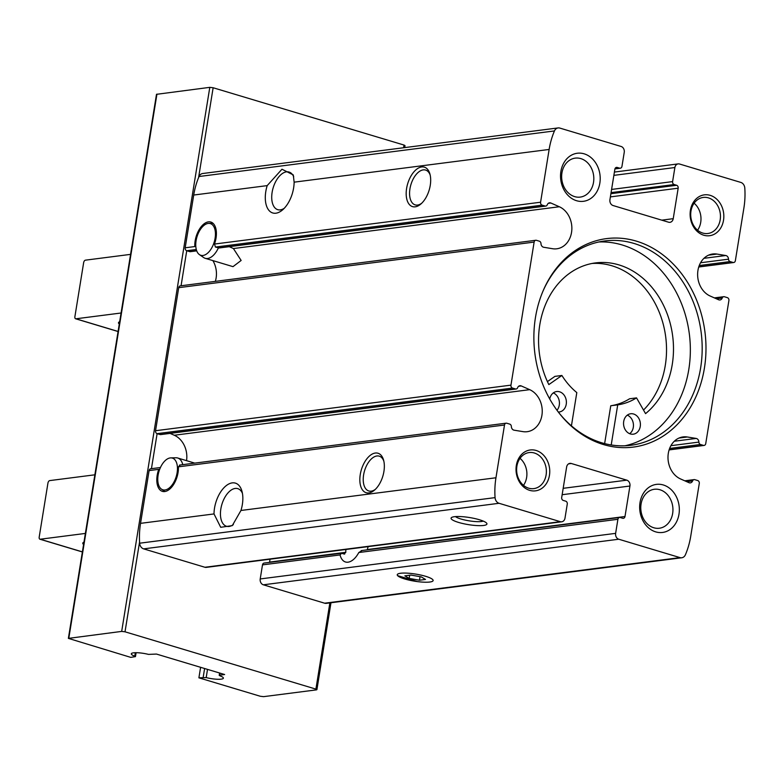 <?xml version="1.0" encoding="UTF-8"?>
<svg xmlns="http://www.w3.org/2000/svg" width="784" height="784" viewBox="0 0 784 784"><rect width="100%" height="100%" fill="white"/><g stroke="black" fill="none" stroke-linecap="round" stroke-linejoin="round"><path stroke-width="1.18" d="M134.77 656.149A12.113 2.391 -170.8 0 1 131.291 653.817A12.113 2.391 -170.8 0 1 148.49 654.395L156.467 654.062L224.636 674.524L219.647 675.171L219.902 675.828A12.113 2.391 -170.8 0 1 223.381 678.16A12.113 2.391 -170.8 0 1 206.192 677.592L198.901 677.827L260.259 696.251L263.6 696.653L316.452 689.871L315.903 689.107L125.019 631.806L121.677 631.404L68.375 638.382L130.732 657.364L135.465 656.62L134.77 656.149L135.328 652.709M198.901 677.827L200.606 667.311M181.065 285.758L186.739 250.733A2.421 1.98 -97.3 0 1 185.171 247.803L194.814 246.568A18.179 9.888 106.7 0 1 199.763 228.654A18.179 9.888 106.7 0 1 210.818 222.039A18.179 9.888 106.7 0 1 214.483 244.049L540.588 202.223L549.133 149.46A72.706 59.29 -97.3 0 1 554.455 130.938A6.056 4.939 -97.3 0 1 558.11 127.929A6.056 4.939 -97.3 0 1 559.825 128.076L621.104 146.471A4.851 3.949 -97.3 0 1 624.24 152.331L621.957 166.404A2.421 1.98 -97.3 0 1 619.634 168.158L617.194 167.433A2.421 1.98 -97.3 0 0 614.872 169.197L609.932 199.675A4.851 3.949 -97.3 0 0 613.068 205.535L668.576 222.205A4.851 3.949 -97.3 0 0 669.957 222.323A4.851 3.949 -97.3 0 0 673.231 218.677L678.17 188.199A2.421 1.98 -97.3 0 0 676.602 185.269L674.171 184.534A2.421 1.98 -97.3 0 1 672.603 181.604L674.877 167.531A4.851 3.949 -97.3 0 1 678.16 163.895A4.851 3.949 -97.3 0 1 679.532 164.013L740.802 182.407A6.056 4.939 -97.3 0 1 744.8 188.082A72.706 59.29 -97.3 0 1 743.908 207.927L735.363 260.69A2.421 1.98 -97.3 0 1 733.03 262.454L730.11 261.572A2.421 1.98 -97.3 0 1 728.512 259.181A3.636 2.969 -97.3 0 0 725.778 255.525L716.958 254.075A21.815 17.787 -97.3 0 0 712.705 253.996A21.815 17.787 -97.3 0 0 697.672 272.92A21.815 17.787 -97.3 0 0 710.167 296.029L718.614 299.762A3.636 2.969 -97.3 0 0 719.967 299.968A3.636 2.969 -97.3 0 0 722.221 298.008A2.421 1.98 -97.3 0 1 724.416 296.754L727.336 297.626A2.421 1.98 -97.3 0 1 728.904 300.556L705.737 443.607A2.421 1.98 -97.3 0 1 703.405 445.371L700.484 444.489A2.421 1.98 -97.3 0 1 698.887 442.098A3.636 2.969 -97.3 0 0 696.153 438.432L687.333 436.992A21.815 17.787 -97.3 0 0 683.08 436.913A21.815 17.787 -97.3 0 0 668.037 455.837A21.815 17.787 -97.3 0 0 680.541 478.946L688.989 482.679A3.636 2.969 -97.3 0 0 690.332 482.885A3.636 2.969 -97.3 0 0 692.595 480.925A2.421 1.98 -97.3 0 1 694.791 479.671L697.711 480.543A2.421 1.98 -97.3 0 1 699.279 483.473L690.733 536.236A72.706 59.29 -97.3 0 1 685.412 554.758A6.056 4.939 -97.3 0 1 681.757 557.767A6.056 4.939 -97.3 0 1 680.032 557.62L618.762 539.225A4.851 3.949 -97.3 0 1 615.626 533.365L617.91 519.292A2.421 1.98 -97.3 0 1 620.232 517.538L622.672 518.263A2.421 1.98 -97.3 0 0 624.995 516.509L629.934 486.021A4.851 3.949 -97.3 0 0 626.798 480.161L571.291 463.491A4.851 3.949 -97.3 0 0 569.909 463.373A4.851 3.949 -97.3 0 0 566.626 467.019L561.697 497.507A2.421 1.98 -97.3 0 0 563.265 500.427L565.695 501.162A2.421 1.98 -97.3 0 1 567.263 504.092L564.99 518.165A4.851 3.949 -97.3 0 1 561.707 521.801A4.851 3.949 -97.3 0 1 560.335 521.683L499.055 503.289A6.056 4.939 -97.3 0 1 495.067 497.624A72.706 59.29 -97.3 0 1 495.958 477.77L504.504 425.006A2.421 1.98 -97.3 0 1 506.827 423.242L509.747 424.124A2.421 1.98 -97.3 0 1 511.354 426.516A3.636 2.969 -97.3 0 0 514.088 430.181L522.908 431.621A21.815 17.787 -97.3 0 0 527.162 431.7A21.815 17.787 -97.3 0 0 542.195 412.776A21.815 17.787 -97.3 0 0 529.7 389.668L521.252 385.934A3.636 2.969 -97.3 0 0 519.9 385.728A3.636 2.969 -97.3 0 0 517.646 387.688A2.421 1.98 -97.3 0 1 515.451 388.942L512.53 388.07A2.421 1.98 -97.3 0 1 510.962 385.14L534.129 242.089A2.421 1.98 -97.3 0 1 536.452 240.325L539.382 241.207A2.421 1.98 -97.3 0 1 540.98 243.599A3.636 2.969 -97.3 0 0 543.714 247.264L552.534 248.714A21.815 17.787 -97.3 0 0 556.787 248.793A21.815 17.787 -97.3 0 0 571.82 229.859A21.815 17.787 -97.3 0 0 559.325 206.751L550.878 203.017A3.636 2.969 -97.3 0 0 549.525 202.811A3.636 2.969 -97.3 0 0 547.271 204.781A2.421 1.98 -97.3 0 1 545.076 206.025L542.156 205.153A2.421 1.98 -97.3 0 1 540.588 202.223M545.762 206.084L219.099 247.979L215.443 247.058L214.483 244.049M561.707 521.801L206.29 567.381A4.851 3.949 -97.3 0 1 204.918 567.263L143.648 548.869A6.056 4.939 -97.3 0 1 139.65 543.204A72.706 59.29 -97.3 0 1 139.572 541.95A72.706 59.29 -97.3 0 1 140.542 523.349L149.087 470.586L158.731 469.351A18.179 9.888 106.7 0 0 162.386 491.362A18.179 9.888 106.7 0 0 173.45 484.747A18.179 9.888 106.7 0 0 178.399 466.833L180.114 465.147M196.715 250.851L190.345 251.674A2.421 1.98 -97.3 0 1 189.659 251.615L196.666 250.713M196.294 249.508L186.739 250.733L189.659 251.615M212.885 260.611A21.815 17.787 -97.3 0 1 215.335 281.368M229.3 246.676L233.416 248.548L241.139 260.455L233.005 266.648L205.241 258.318A18.179 9.888 106.7 0 1 203.673 257.554L199.41 254.604A16.552 9.006 106.7 0 1 196.97 236.856A16.552 9.006 106.7 0 1 208.789 223.381A16.552 9.006 106.7 0 1 215.012 238.738A16.552 9.006 106.7 0 1 202.997 255.466A16.552 9.006 106.7 0 1 199.41 254.604M149.087 470.586A2.421 1.98 -97.3 0 1 150.724 468.763L160.436 467.519M170.069 433.385L174.283 435.247A21.815 17.787 -97.3 0 1 186.543 460.659M535.462 317.491A105.095 85.711 82.7 0 0 558.531 412.325A105.095 85.711 82.7 0 0 686.608 413.227A105.095 85.711 82.7 0 0 666.694 257.926A105.095 85.711 82.7 0 0 542.989 291.119A105.095 85.711 82.7 0 0 535.462 317.491M516.333 465.441A20.6 16.797 82.7 0 0 538.373 490.157A20.6 16.797 82.7 0 0 543.969 455.631A20.6 16.797 82.7 0 0 516.333 465.441M690.42 210.318A20.6 16.797 82.7 0 0 712.45 235.033A20.6 16.797 82.7 0 0 718.046 200.508A20.6 16.797 82.7 0 0 690.42 210.318M560.893 171.431A24.235 19.767 82.7 0 0 586.814 200.508A24.235 19.767 82.7 0 0 593.4 159.897A24.235 19.767 82.7 0 0 560.893 171.431M640.018 502.573A24.235 19.767 82.7 0 0 665.949 531.65A24.235 19.767 82.7 0 0 672.525 491.029A24.235 19.767 82.7 0 0 640.018 502.573M185.171 247.803L193.717 195.04A72.706 59.29 -97.3 0 1 198.587 177.615A72.706 59.29 -97.3 0 1 199.038 176.518A6.056 4.939 -97.3 0 1 202.693 173.519L558.11 127.929M151.439 468.675L157.114 433.65A2.421 1.98 -97.3 0 1 155.546 430.72L178.713 287.669A2.421 1.98 -97.3 0 1 180.349 285.856L535.766 240.267M294.127 182.162A24.235 13.181 106.7 0 1 282.583 209.887A24.235 13.181 106.7 0 1 268.02 209.132A24.235 13.181 106.7 0 1 267.187 185.622L281.966 169.226L293.294 174.93L294.127 182.162L549.133 149.46M415.206 206.819A20.6 11.201 106.7 0 1 409.366 179.183A20.6 11.201 106.7 0 1 429.897 173.95A20.6 11.201 106.7 0 1 420.881 203.997A20.6 11.201 106.7 0 1 415.206 206.819M454.397 516.705A18.179 3.597 -170.8 0 0 451.545 517.528A18.179 3.597 -170.8 0 0 468.43 524.633A18.179 3.597 -170.8 0 0 486.688 523.222A18.179 3.597 -170.8 0 0 472.997 518.165A18.179 3.597 -170.8 0 0 454.397 516.705M140.542 523.349L214.012 513.932L220.706 527.289L232.28 525.633L240.953 510.472L495.958 477.77M681.757 557.767L326.34 603.347A6.056 4.939 -97.3 0 1 324.625 603.2L263.346 584.805A4.851 3.949 -97.3 0 1 260.21 578.945L615.626 533.365M400.575 573.261A18.179 3.597 -170.8 0 0 397.733 574.084A18.179 3.597 -170.8 0 0 414.609 581.189A18.179 3.597 -170.8 0 0 432.876 579.778A18.179 3.597 -170.8 0 0 419.185 574.721A18.179 3.597 -170.8 0 0 400.575 573.261M214.012 513.932A24.235 13.181 106.7 0 1 225.939 485.884A24.235 13.181 106.7 0 1 241.923 491.117A24.235 13.181 106.7 0 1 240.953 510.472M368.862 492.92A20.6 11.201 106.7 0 1 363.021 465.284A20.6 11.201 106.7 0 1 383.562 460.051A20.6 11.201 106.7 0 1 374.536 490.098A20.6 11.201 106.7 0 1 368.862 492.92M361.934 550.662L358.807 552.524A19.639 10.682 106.7 0 1 348.067 562.177A19.639 10.682 106.7 0 1 345.499 561.991A19.639 10.682 106.7 0 1 340.06 554.935L341.589 553.269L344.029 554.004L345.803 552.318A19.639 10.682 -73.3 0 1 345.852 549.486M260.21 578.945L262.493 564.882A2.421 1.98 -97.3 0 1 264.13 563.059L341.589 553.269M344.676 554.063L344.029 554.004M624.995 516.509L367.245 549.564A19.639 10.682 -73.3 0 0 368.127 546.624M233.348 524.633A19.639 10.682 106.7 0 1 229.046 526.456A19.639 10.682 106.7 0 1 226.478 526.26A19.639 10.682 106.7 0 1 221.892 504.377A19.639 10.682 106.7 0 1 237.768 488.638A19.639 10.682 106.7 0 1 242.423 493.322M284.22 208.319A19.639 10.682 106.7 0 1 280.319 209.867A19.639 10.682 106.7 0 1 277.752 209.671A19.639 10.682 106.7 0 1 273.253 187.513A19.639 10.682 106.7 0 1 289.051 172.049A19.639 10.682 106.7 0 1 293.716 176.782M455.445 516.597A14.896 2.94 -170.8 0 0 469.048 520.821A14.896 2.94 -170.8 0 0 483.287 521.105M270.049 559.208L269.578 562.089A2.421 1.98 -97.3 0 1 269.52 562.363M404.701 147.608L405.014 145.618L404.015 145.05L213.14 87.749L209.798 87.347L156.496 94.325L68.375 638.382M641.077 504.014A19.639 16.023 82.7 0 0 659.354 528.24A19.639 16.023 82.7 0 0 672.75 506.719A19.639 16.023 82.7 0 0 654.366 489.275A19.639 16.023 82.7 0 0 641.077 504.014M561.942 172.882A19.639 16.023 82.7 0 0 580.229 197.098A19.639 16.023 82.7 0 0 593.625 175.577A19.639 16.023 82.7 0 0 575.231 158.133A19.639 16.023 82.7 0 0 561.942 172.882M697.574 230.222A18.179 14.827 82.7 0 0 694.114 203.203M690.978 211.082A18.179 14.827 82.7 0 0 707.893 233.495A18.179 14.827 82.7 0 0 720.28 213.581A18.179 14.827 82.7 0 0 703.268 197.431A18.179 14.827 82.7 0 0 690.978 211.082M523.496 485.345A18.179 14.827 82.7 0 0 520.027 458.336M516.891 466.206A18.179 14.827 82.7 0 0 533.816 488.618A18.179 14.827 82.7 0 0 546.203 468.705A18.179 14.827 82.7 0 0 529.19 452.564A18.179 14.827 82.7 0 0 516.891 466.206M604.631 443.597L610.756 405.759L617.714 404.867A71.491 58.3 -97.3 0 0 636.539 397.88L645.555 413.629A82.398 67.199 -97.3 0 0 668.399 317.285A82.398 67.199 -97.3 0 0 595.536 262.905A82.398 67.199 -97.3 0 0 548.839 384.591L561.893 375.477A71.491 58.3 -97.3 0 0 576.808 392.588L571.428 425.83M636.539 397.88L629.581 398.772A71.491 58.3 -97.3 0 1 610.756 405.759M592.077 263.463A82.398 67.199 -97.3 0 1 660.902 316.599A82.398 67.199 -97.3 0 1 643.517 410.061M547.418 381.612L554.935 376.369L561.893 375.477M558.1 411.757A102.998 83.996 82.7 0 0 630.944 445.273A102.998 83.996 82.7 0 0 701.161 332.436A102.998 83.996 82.7 0 0 604.738 240.953A102.998 83.996 82.7 0 0 542.714 291.775M625.005 445.773A102.998 83.996 82.7 0 0 689.332 333.945A102.998 83.996 82.7 0 0 598.868 241.972M549.741 398.978A10.3 8.399 -97.3 0 1 556.65 391.539A10.3 8.399 -97.3 0 1 566.293 400.683A10.3 8.399 -97.3 0 1 559.276 411.972A10.3 8.399 -97.3 0 1 558.316 412.021M630.365 433.944A10.3 8.399 -97.3 0 1 623.701 421.488A10.3 8.399 -97.3 0 1 630.669 413.756A10.3 8.399 -97.3 0 1 640.312 422.909A10.3 8.399 -97.3 0 1 633.286 434.189A10.3 8.399 -97.3 0 1 630.365 433.944M611.216 444.959L617.714 404.867M556.983 410.257A10.3 8.399 82.7 0 0 553.298 392.921M629.689 433.699A10.3 8.399 82.7 0 0 633.354 423.801A10.3 8.399 82.7 0 0 627.308 415.138M375.389 489.324A18.179 9.888 106.7 0 1 371.195 491.156A18.179 9.888 106.7 0 1 368.813 490.98A18.179 9.888 106.7 0 1 364.57 470.733A18.179 9.888 106.7 0 1 379.27 456.161A18.179 9.888 106.7 0 1 383.837 461.168M421.723 203.223A18.179 9.888 106.7 0 1 417.529 205.065A18.179 9.888 106.7 0 1 415.157 204.879A18.179 9.888 106.7 0 1 410.914 184.632A18.179 9.888 106.7 0 1 425.604 170.069A18.179 9.888 106.7 0 1 430.181 175.067M516.137 389.001L160.72 434.591A2.421 1.98 -97.3 0 1 160.034 434.532L515.451 388.942M512.53 388.07L157.114 433.65L160.034 434.532M170.804 457.885A16.552 9.006 106.7 0 1 177.027 473.242A16.552 9.006 106.7 0 1 165.022 489.971A16.552 9.006 106.7 0 1 161.426 489.118A16.552 9.006 106.7 0 1 158.995 471.36A16.552 9.006 106.7 0 1 170.804 457.885L175.988 457.778A18.179 9.888 106.7 0 1 177.713 458.003A18.179 9.888 106.7 0 1 182.77 464.657M545.076 206.025L218.364 247.93A18.179 9.888 106.7 0 1 207.613 258.495A18.179 9.888 106.7 0 1 205.241 258.318M94.864 474.81L49.706 480.602A2.421 1.323 -73.3 0 0 47.932 483.13L39.2 537.06A2.421 1.323 -73.3 0 0 39.896 539.206A2.421 1.323 -73.3 0 0 40.209 539.225L85.368 533.434M83.584 544.488A18.179 3.597 9.2 0 1 83.271 542.508A18.179 3.597 9.2 0 1 83.957 542.165M121.079 313.002L75.911 318.794A2.421 1.323 106.7 0 1 75.597 318.765A2.421 1.323 106.7 0 1 74.901 316.628L83.643 262.689A2.421 1.323 106.7 0 1 85.407 260.17L130.575 254.369M119.658 321.734A18.179 3.597 -170.8 0 0 118.972 322.077A18.179 3.597 -170.8 0 0 119.286 324.047M417.47 581.61L397.606 575.642A18.179 3.597 9.2 0 1 397.243 574.741A18.179 3.597 9.2 0 1 415.765 574.094A18.179 3.597 9.2 0 1 433.131 580.552A18.179 3.597 9.2 0 1 429.799 582.032A18.179 3.597 9.2 0 1 417.47 581.61M425.506 579.454L421.214 576.867L410.894 575.064L404.867 575.838L409.16 578.416L419.479 580.219L425.506 579.454M420.057 576.671L419.479 580.219M409.679 575.221L409.16 578.416M661.755 220.157L673.231 218.677M215.443 247.058L542.156 205.153M233.416 248.548L559.325 206.751M548.271 203.35L550.878 203.017M700.543 262.767L728.512 259.181M703.934 258.318L725.778 255.525M699.25 265.531L730.11 261.572M698.789 266.844L733.03 262.454M708.609 255.143L716.958 254.075M568.606 463.844L571.291 463.491M563.177 488.314L626.798 480.161M562.148 494.714L629.934 486.021M178.399 466.833L504.504 425.006M174.283 435.247L529.7 389.668M686.715 481.68L692.595 480.925M678.983 438.06L687.333 436.992M193.717 195.04L267.187 185.622M178.713 287.669L534.129 242.089M155.546 430.72L510.962 385.14M204.918 567.263L560.335 521.683M143.648 548.869L499.055 503.289M199.038 176.518L554.455 130.938M139.65 543.204L495.067 497.624M324.625 603.2L680.032 557.62M263.346 584.805L618.762 539.225M614.979 168.756L619.634 168.158M615.861 167.6L617.194 167.433M610.383 196.892L678.17 188.199M610.903 193.687L676.602 185.269M611.069 192.629L674.171 184.534M611.589 189.434L672.603 181.604M613.872 175.361L674.877 167.531M269.578 562.089L345.803 552.318M262.493 564.882L340.06 554.935M358.807 552.524L617.91 519.292M198.587 177.615L213.14 87.749M403.584 147.755L404.015 145.05M315.903 689.107L329.868 602.896M125.019 631.806L139.572 541.95M121.677 631.404L209.798 87.347M68.816 638.186L156.937 94.129M219.647 675.171L219.981 673.133M206.192 677.592L207.515 669.389M203.193 677.278L204.614 668.517M518.645 386.267L521.252 385.934M674.309 441.235L696.153 438.432M670.918 445.684L698.887 442.098M669.624 448.448L700.484 444.489M669.164 449.761L703.405 445.371M716.341 298.763L722.221 298.008M40.209 539.225L82.389 551.887M118.09 331.456L75.911 318.794M698.74 267.001L733.726 262.513M179.477 465.079L506.141 423.184M684.755 480.808L694.105 479.612M614.93 168.913L620.32 168.217M614.401 172.068L678.16 163.895M361.199 550.613L619.546 517.479M316.903 689.675L330.975 602.749M135.465 656.62L136.102 652.7M219.206 675.367L219.589 673.015M669.115 449.918L704.101 445.43M714.381 297.891L723.73 296.695M161.426 489.118L164.905 491.519M177.713 458.003L194.755 463.119M208.789 223.381L213.013 223.293M39.896 539.206L82.369 551.956M118.08 331.524L75.597 318.765"/></g></svg>
